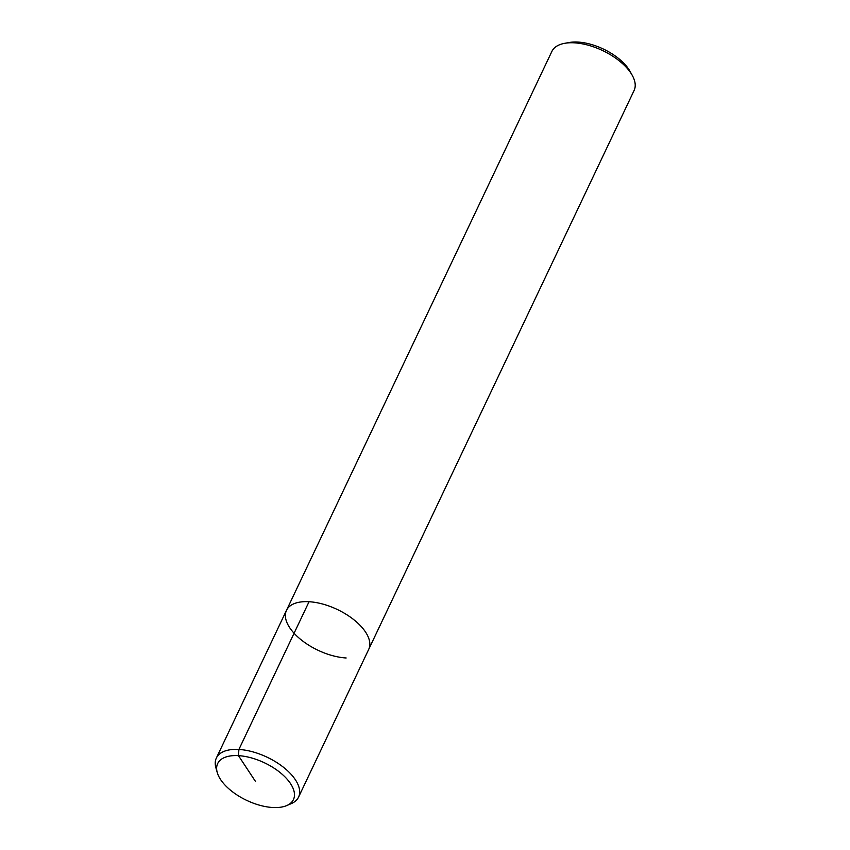 <?xml version="1.0" encoding="UTF-8"?>
<svg xmlns="http://www.w3.org/2000/svg" width="850" height="850" viewBox="0 0 850 850"><rect width="100%" height="100%" fill="white"/><g stroke="black" fill="none" stroke-linecap="round" stroke-linejoin="round"><path stroke-width="1.27" d="M286.737 805.566A41.947 20.782 -154.6 0 0 264.467 762.801A41.947 20.782 -154.6 0 0 217.26 772.586A41.947 20.782 -154.6 0 0 272.659 807.5A41.947 20.782 -154.6 0 0 286.737 805.566L291.284 803.611A45.507 22.546 -154.6 0 0 298.562 797.109L368.709 649.379A45.507 22.546 -154.6 0 0 337.28 609.482A45.507 22.546 -154.6 0 0 286.493 610.332A45.507 22.546 -154.6 0 1 337.28 609.482A45.507 22.546 -154.6 0 1 368.709 649.379L634.1 90.483A45.507 22.546 -154.6 0 0 632.273 75.384L630.041 71.358A40.959 20.294 -154.6 0 0 569.256 42.5L564.74 43.307A45.507 22.546 -154.6 0 0 551.873 51.436L286.493 610.332A45.507 22.546 -154.6 0 0 301.261 639.901A45.507 22.546 -154.6 0 0 346.152 657.974M632.273 75.384A45.507 22.546 -154.6 0 0 564.729 43.307M298.562 797.109A45.507 22.546 -154.6 0 0 267.123 757.212A45.507 22.546 -154.6 0 0 216.346 758.062A45.507 22.546 -154.6 0 0 215.911 767.837L217.26 772.576M309.049 601.726L238.903 749.456L238.457 755.65L255.563 781.575M286.493 610.332L216.346 758.062"/></g></svg>
